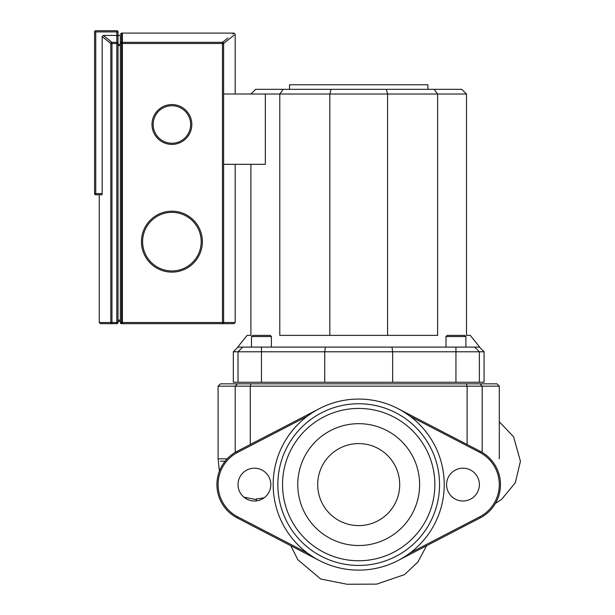 <?xml version="1.0" encoding="UTF-8"?>
<svg xmlns="http://www.w3.org/2000/svg" width="615" height="615" viewBox="0 0 615 615"><rect width="100%" height="100%" fill="white"/><g stroke="black" fill="none" stroke-linecap="round" stroke-linejoin="round"><path stroke-width="0.92" d="M256.762 500.833L256.063 499.011L264.012 497.835M227.189 458.821L218.094 458.821L218.094 386.174L499.295 386.174L499.295 458.821M220.439 461.165L225.151 461.165M499.295 386.174L496.958 383.837L220.439 383.837L218.094 386.174M466.493 94.018L461.804 89.336L283.215 89.336L279.787 94.018L279.787 335.383L437.611 335.383L437.611 94.018L466.493 94.018L466.493 335.383L470.291 335.383L479.669 347.098L237.728 347.098L247.099 335.383L250.905 335.383L250.905 164.32M464.732 335.383L447.159 335.383L445.99 336.559L465.909 336.559L464.732 335.383M271.407 347.098L271.407 336.559L251.489 336.559L251.489 347.098M271.407 336.559L270.239 335.383L252.657 335.383L251.489 336.559M387.581 335.383L387.581 94.018L437.611 94.018L434.175 89.336M223.622 164.32L265.342 164.32L265.342 94.018L387.581 94.018L386.328 89.336M223.622 94.018L265.342 94.018M331.07 89.336L329.817 94.018L329.817 335.383M283.215 89.336L255.586 89.336L250.905 94.018M325.389 347.098L324.735 351.788L479.377 351.788L474.695 347.098L479.377 351.788L484.066 351.788L479.377 347.098M479.377 351.788L479.377 382.253L392.654 382.253L392.654 351.788L392.001 347.098M238.013 347.098L233.331 351.788L238.013 351.788L242.702 347.098M324.735 382.253L238.013 382.253L238.013 351.788L324.735 351.788L324.735 382.253L392.654 382.253M233.331 351.788L233.331 382.253L238.013 382.253M479.377 382.253L484.066 382.253L484.066 351.788M427.886 89.336L427.886 84.755L289.511 84.755L289.511 89.336M270.823 484.597A16.405 16.405 0 0 0 254.418 468.192A16.405 16.405 0 0 0 238.013 484.597A16.405 16.405 0 0 0 254.418 501.002A16.405 16.405 0 0 0 270.823 484.597M479.377 484.597A16.405 16.405 0 0 0 462.98 468.192A16.405 16.405 0 0 0 446.575 484.597A16.405 16.405 0 0 0 462.98 501.002A16.405 16.405 0 0 0 479.377 484.597M399.704 484.597A41.005 41.005 0 0 0 358.699 443.592A41.005 41.005 0 0 0 317.686 484.597A41.005 41.005 0 0 0 358.699 525.602A41.005 41.005 0 0 0 399.704 484.597M419.622 484.597A60.923 60.923 0 0 0 358.699 423.674A60.923 60.923 0 0 0 297.768 484.597A60.923 60.923 0 0 1 358.699 423.674A60.923 60.923 0 0 1 419.622 484.597A60.923 60.923 0 0 1 358.699 545.52A60.923 60.923 0 0 1 297.768 484.597A60.923 60.923 0 0 0 358.699 545.52A60.923 60.923 0 0 0 419.622 484.597M434.859 484.597A76.16 76.16 0 0 0 358.699 408.437A76.16 76.16 0 0 0 282.539 484.597A76.16 76.16 0 0 0 358.699 560.757A76.16 76.16 0 0 0 434.859 484.597M398.097 560.511A85.531 85.531 0 0 1 282.785 524.003A85.531 85.531 0 0 1 319.293 408.683A85.531 85.531 0 0 1 434.613 445.199A85.531 85.531 0 0 1 398.097 560.511L480.246 517.876A37.492 37.492 0 0 0 480.246 451.318L398.097 408.683M321.453 412.842A80.842 80.842 0 0 0 286.944 521.843A80.842 80.842 0 0 0 395.937 556.352A80.842 80.842 0 0 0 430.454 447.351A80.842 80.842 0 0 0 321.453 412.842M313.158 556.998L307.315 552.97L237.682 516.838L237.144 517.876A37.492 37.492 0 0 1 237.144 451.318L319.293 408.683M404.24 412.196L410.082 416.224L479.708 452.356L480.246 451.318M319.293 560.511L237.144 517.876M171.9 211.191A30.466 30.466 0 0 1 202.366 241.649A30.466 30.466 0 0 1 171.9 272.114A30.466 30.466 0 0 1 141.442 241.649A30.466 30.466 0 0 1 171.9 211.191M171.9 104.565A19.918 19.918 0 0 1 191.819 124.484A19.918 19.918 0 0 1 171.9 144.402A19.918 19.918 0 0 1 151.982 124.484A19.918 19.918 0 0 1 171.9 104.565M235.176 164.32L235.176 322.498L234 323.667L222.469 323.667L222.469 42.327C237.828 30.035 237.828 30.035 222.469 42.327L121.524 42.327A1.169 1.161 180 0 0 120.348 43.496L120.348 322.498A1.169 1.169 0 0 0 121.524 323.667L222.469 323.667A1.169 1.153 -90 0 0 223.622 322.498L122.377 322.498L122.377 323.667L122.377 322.498L121.524 322.498L121.524 43.496L122.377 43.496L122.377 33.095L122.377 322.498L122.377 43.496L223.622 43.496A1.169 1.145 -128.6 0 0 222.469 42.327L227.881 37.999M235.176 322.498L223.622 322.498L223.622 43.496C239.004 31.204 239.004 31.204 223.622 43.496L234.092 35.132M232.924 33.963L233.393 33.579M118.003 35.255L118.003 43.496A1.169 1.161 180 0 0 116.835 42.327L111.968 42.327L103.343 35.432L102.175 36.6L110.815 43.496L111.968 43.496L111.968 42.327A1.169 1.145 128.6 0 0 110.815 43.496L110.815 322.498A1.169 1.153 90 0 0 111.968 323.667L111.968 322.498L99.261 322.498L100.429 323.667L116.835 323.667A1.169 1.169 0 0 0 118.003 322.498L118.003 31.919A1.169 1.169 0 0 0 116.835 30.75L95.748 30.75A1.169 1.169 0 0 0 94.572 31.919L94.572 193.61A1.169 1.169 0 0 0 95.748 194.786L102.075 194.786M110.815 43.496L108.086 41.313M118.003 36.523L116.835 35.432L103.343 35.432M102.167 193.164L102.044 194.694M102.175 36.6L102.175 193.61L94.572 193.61M120.348 35.439L120.348 43.496L120.348 35.439L118.003 35.439M118.003 321.322L120.348 321.322M237.436 383.837L235.207 386.174L235.207 452.402M250.282 444.499L250.282 386.174L251.005 383.837M466.393 383.837L467.108 386.174L467.108 444.499M482.191 452.402L482.191 386.174L479.961 383.837M261.452 382.253L261.452 347.098M455.946 382.253L455.946 347.098M410.082 552.97L479.708 516.838L480.246 517.876M479.708 516.838A36.323 36.323 0 0 0 479.708 452.356M237.144 451.318L237.682 452.356A36.323 36.323 0 0 0 237.682 516.838M307.315 416.224L237.682 452.356M171.9 212.36A29.289 29.289 0 0 0 142.611 241.649A29.289 29.289 0 0 0 171.9 270.946A29.289 29.289 0 0 0 201.197 241.649A29.289 29.289 0 0 0 171.9 212.36M171.9 105.734A18.75 18.75 0 0 0 153.158 124.484A18.75 18.75 0 0 0 171.9 143.233A18.75 18.75 0 0 0 190.65 124.484A18.75 18.75 0 0 0 171.9 105.734M121.524 323.667L121.524 322.498L120.348 322.498M120.348 43.496L121.524 43.496L121.524 33.095L120.348 34.263M95.748 194.786L95.748 30.75M94.572 31.919L118.003 31.919M116.835 30.75L116.835 43.496L118.003 43.496M118.003 322.498L116.835 322.498L116.835 323.667M116.835 43.496L116.835 322.498L111.968 322.498L111.968 43.496L116.835 43.496M118.003 45.548L120.348 45.548M120.348 44.388L118.003 44.388M120.348 320.154L118.003 320.154M290.803 545.728L297.821 559.727L320.73 579.023L347.068 584.25L376.718 584.119L404.486 574.625L417.923 561.995L426.595 545.728M499.295 421.821L513.563 436.704L520.428 461.288L515.309 482.775L501.702 499.28L495.344 503.516M256.224 499.626L243.855 497.143M219.409 471.175L218.133 458.859M445.99 347.098L445.99 336.559M465.909 347.098L465.909 336.559M235.176 94.018L235.176 34.263L234 33.095L121.524 33.095M99.261 194.786L99.261 322.498"/></g></svg>
